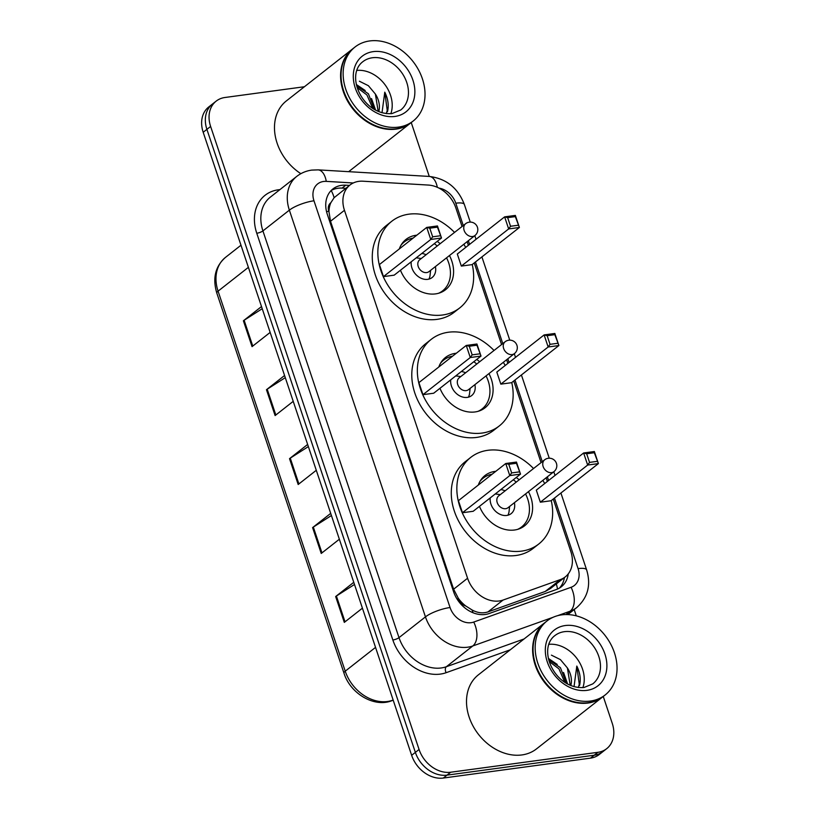 <?xml version="1.0" encoding="UTF-8"?>
<svg xmlns="http://www.w3.org/2000/svg" width="819" height="819" viewBox="0 0 819 819"><rect width="100%" height="100%" fill="white"/><g stroke="black" fill="none" stroke-linecap="round" stroke-linejoin="round"><path stroke-width="1.23" d="M462.059 226.505L455.855 207.954A28.235 22.011 51.9 0 0 428.337 185.063L362.94 181.204A28.235 22.011 51.9 0 0 358.814 181.347A28.235 22.011 51.9 0 0 350.02 184.992A28.235 22.011 51.9 0 0 344.461 210.309L467.577 578.245A28.235 22.011 51.9 0 0 503.081 600.051L560.339 579.596A28.235 22.011 51.9 0 0 565.274 576.893A28.235 22.011 51.9 0 0 570.833 551.566L553.255 499.037M465.786 605.999A28.235 22.011 -128.1 0 1 458.292 598.249L458.445 598.699A9.408 7.34 51.9 0 0 465.786 605.999L472.051 609.95C477.518 612.94 482.841 613.585 488.001 611.895L545.259 591.441L550.378 588.585L565.274 576.893M350.02 184.992L334.111 197.707L330.845 202.733A9.408 7.34 51.9 0 0 328.828 211.302A28.235 7.361 161.5 0 0 326.546 211.65M328.828 211.302L328.972 211.752A28.235 22.011 -128.1 0 1 330.845 202.733M328.972 211.752L330.518 221.263L453.624 589.199L458.292 598.249M547.368 481.449L546.14 477.784M541.062 462.622L513.748 380.978M507.862 363.39L506.633 359.725M501.566 344.564L474.252 262.919M468.366 245.331L467.137 241.666M349.488 185.411L345.782 185.196A28.235 22.011 51.9 0 0 341.656 185.34A28.235 22.011 51.9 0 0 332.862 188.984A28.235 22.011 51.9 0 0 327.303 214.302L453.593 591.727A28.235 22.011 51.9 0 0 489.097 613.544L556.377 589.506A28.235 22.011 51.9 0 0 561.302 586.803A28.235 22.011 51.9 0 0 568.243 573.894M331.111 190.561A28.235 22.011 -128.1 0 1 337.94 188.257A28.235 22.011 -128.1 0 1 342.066 188.104L345.782 188.329M603.265 696.467L612.254 723.351A28.235 22.011 -128.1 0 1 606.695 748.668A28.235 22.011 -128.1 0 1 597.911 752.313L450.726 772.225A28.235 22.011 -128.1 0 1 419.072 749.477L210.616 126.454A28.235 22.011 -128.1 0 1 216.175 101.126A28.235 22.011 -128.1 0 1 224.959 97.492L304.433 86.732M411.23 122.553L429.258 176.433M574.18 609.561L576.289 615.837M606.695 748.668L599.273 754.494A28.235 22.011 -128.1 0 1 590.489 758.138L443.304 778.05A28.235 22.011 -128.1 0 1 411.65 755.313L203.194 132.279L206.9 129.361A28.235 22.011 -128.1 0 1 212.459 104.044A28.235 22.011 -128.1 0 0 206.9 129.361L415.366 752.395L206.9 129.361L210.616 126.454M443.304 778.05L447.01 775.132A28.235 22.011 -128.1 0 1 415.366 752.395A28.235 22.011 -128.1 0 0 447.01 775.132L594.195 755.231L447.01 775.132L450.726 772.225M602.989 751.586A28.235 22.011 -128.1 0 1 594.195 755.231A28.235 22.011 -128.1 0 0 602.989 751.586M564.424 577.549A28.235 22.011 -128.1 0 1 559.346 588.134M354.494 584.469L336.394 596.017A7.535 1.966 161.5 0 0 335.657 596.539L344.308 622.389L362.418 608.169M353.767 582.319L335.657 596.539M331.419 515.53L313.329 527.078A7.535 1.966 161.5 0 0 312.592 527.6L321.243 553.449L339.353 539.23M330.702 513.38L312.592 527.6M262.223 308.712L244.134 320.26A7.535 1.966 161.5 0 0 243.397 320.782L252.047 346.632L270.157 332.412M261.507 306.562L243.397 320.782M285.288 377.651L267.199 389.199A7.535 1.966 161.5 0 0 266.462 389.721L275.112 415.571L293.222 401.351M284.572 375.501L266.462 389.721M308.353 446.59L290.264 458.138A7.535 1.966 161.5 0 0 289.527 458.66L298.177 484.51L316.288 470.29M307.637 444.441L289.527 458.66M203.194 132.279A28.235 22.011 -128.1 0 1 208.753 106.951L216.175 101.126M410.821 122.87A47.062 36.681 -128.1 0 1 410.595 123.055A47.062 36.681 -128.1 0 1 395.946 129.126A47.062 36.681 -128.1 0 1 347.143 100.287A47.062 36.681 -128.1 0 1 352.467 49.027A47.062 36.681 -128.1 0 1 352.692 48.843M300.87 173.679A47.062 36.681 -128.1 0 1 286.353 100.921L352.467 49.027M413.145 121.058L411.056 122.696A47.062 36.681 -128.1 0 1 396.406 128.767A47.062 36.681 -128.1 0 1 347.614 99.918A47.062 36.681 -128.1 0 1 352.928 48.659L355.016 47.021A47.062 36.681 -128.1 0 1 369.666 40.95A47.062 36.681 -128.1 0 1 418.458 69.789A47.062 36.681 -128.1 0 1 413.145 121.058A47.062 36.681 -128.1 0 1 398.495 127.119A47.062 36.681 -128.1 0 1 349.703 98.28A47.062 36.681 -128.1 0 1 355.016 47.021M356.849 70.424A30.692 23.915 -128.1 0 1 384.336 83.835A30.692 23.915 -128.1 0 1 390.837 113.718M372.727 108.354L366.932 94.953L357.186 87.633M374.344 109.388L368.407 93.796L356.674 85.811M387.51 111.63C389.005 105.375 388.093 98.884 384.776 92.168L382.012 112.756M378.173 111.374L375.378 94.031A21.274 16.585 -128.1 0 1 378.787 111.63M375.378 94.031L368.396 85.708L359.387 81.224M375.593 110.104L371.519 98.556M365.202 90.51L356.367 84.531M386.312 113.626L387.223 110.319L384.776 92.168M472.256 264.486A55.068 42.916 -128.1 0 1 459.746 307.903A55.068 42.916 -128.1 0 1 442.618 314.998A55.068 42.916 -128.1 0 1 385.524 281.255A55.068 42.916 -128.1 0 1 391.738 221.284A55.068 42.916 -128.1 0 1 408.876 214.179A55.068 42.916 -128.1 0 1 454.535 232.412M459.746 307.903L454.187 312.274A55.068 42.916 -128.1 0 1 437.049 319.369A55.068 42.916 -128.1 0 1 379.955 285.626A55.068 42.916 -128.1 0 1 386.179 225.655L391.738 221.284M399.303 248.935A32.002 24.939 -128.1 0 1 405.978 239.424A32.002 24.939 -128.1 0 1 415.939 235.288A32.002 24.939 -128.1 0 1 416.82 235.196M437.233 241.37A32.002 24.939 -128.1 0 1 440.161 243.693M449.467 255.548A32.002 24.939 -128.1 0 1 445.505 289.762A32.002 24.939 -128.1 0 1 435.544 293.888A32.002 24.939 -128.1 0 1 400.46 270.239M383.456 276.617L394.185 275.164L441.502 238.012L430.774 239.465L383.456 276.617L379.422 264.557L426.74 227.406L437.469 225.952L441.502 238.012L437.438 227.15L429.77 228.194L432.657 236.804L440.325 235.77M463.83 244.267A55.068 42.916 -128.1 0 1 465.694 247.43M461.343 266.083L472.072 264.629L519.389 227.477L508.66 228.931L461.343 266.083L457.309 254.013L504.627 216.861L515.356 215.417L519.389 227.477L515.325 216.615L507.657 217.649L510.544 226.269L518.212 225.235M432.657 236.804L430.774 239.465L426.74 227.406L429.77 228.194M510.544 226.269L508.66 228.931L504.627 216.861L507.657 217.649M515.356 215.417L515.325 216.615M437.469 225.952L437.438 227.15M400.952 245.301A31.061 24.212 -128.1 0 1 404.248 241.984A31.061 24.212 -128.1 0 1 413.114 238.094M411.23 261.783A14.118 11.005 51.9 0 0 427.753 279.34A14.118 11.005 51.9 0 0 432.145 277.518A14.118 11.005 51.9 0 0 435.401 266.584M426.095 254.74A14.118 11.005 51.9 0 0 421.816 253.47M434.295 243.673A31.061 24.212 -128.1 0 1 437.244 245.987M446.55 257.831A31.061 24.212 -128.1 0 1 442.608 290.847A31.061 24.212 -128.1 0 1 438.605 293.253M465.632 223.7L419.707 259.756A7.535 5.866 51.9 0 0 418.857 267.967A7.535 5.866 51.9 0 0 426.658 272.573A7.535 5.866 51.9 0 0 429.002 271.611L474.928 235.544A7.535 7.535 0 0 0 477.426 227.232A7.535 7.535 0 0 0 465.632 223.7A7.535 5.866 51.9 0 0 464.148 230.456A7.535 5.866 51.9 0 0 472.583 236.517A7.535 5.866 51.9 0 0 474.928 235.544M428.9 279.115A14.118 11.005 51.9 0 0 430.067 275.256L430.61 270.342M421.314 258.497L416.41 257.862A14.118 11.005 51.9 0 0 416.257 257.842M602.845 696.785A47.062 36.681 -128.1 0 1 602.62 696.969A47.062 36.681 -128.1 0 1 587.97 703.04A47.062 36.681 -128.1 0 1 539.178 674.201A47.062 36.681 -128.1 0 1 544.492 622.931A47.062 36.681 -128.1 0 1 544.727 622.757M602.62 696.969L536.517 748.873A47.062 36.681 -128.1 0 1 521.867 754.944A47.062 36.681 -128.1 0 1 473.075 726.105A47.062 36.681 -128.1 0 1 478.388 674.836L544.492 622.931M605.169 694.962L603.081 696.611A47.062 36.681 -128.1 0 1 588.431 702.671A47.062 36.681 -128.1 0 1 539.639 673.832A47.062 36.681 -128.1 0 1 544.952 622.573L547.041 620.935A47.062 36.681 -128.1 0 1 561.691 614.864A47.062 36.681 -128.1 0 1 610.483 643.703A47.062 36.681 -128.1 0 1 605.169 694.962A47.062 36.681 -128.1 0 1 590.519 701.033A47.062 36.681 -128.1 0 1 541.728 672.194A47.062 36.681 -128.1 0 1 547.041 620.935M548.873 644.338A30.692 23.915 -128.1 0 1 576.361 657.749A30.692 23.915 -128.1 0 1 582.872 687.632M564.752 682.268L558.957 668.867L549.221 661.547M566.379 683.302L560.431 667.71L548.699 659.725M579.535 685.544C581.029 679.289 580.118 672.798 576.801 666.082L574.037 686.67M570.208 685.278L567.403 667.946A21.274 16.585 -128.1 0 1 570.812 685.544M567.403 667.946L560.431 659.623L551.412 655.139M567.618 684.019L563.554 672.471M557.227 664.424L548.392 658.445M578.337 687.54L579.258 684.234L576.801 666.082M511.762 382.534A55.068 42.916 -128.1 0 1 499.252 425.962A55.068 42.916 -128.1 0 1 482.115 433.056A55.068 42.916 -128.1 0 1 425.02 399.314A55.068 42.916 -128.1 0 1 431.244 339.342A55.068 42.916 -128.1 0 1 448.382 332.238A55.068 42.916 -128.1 0 1 494.031 350.471M499.252 425.962L493.683 430.333A55.068 42.916 -128.1 0 1 476.545 437.428A55.068 42.916 -128.1 0 1 419.461 403.685A55.068 42.916 -128.1 0 1 425.675 343.714L431.244 339.342M438.81 366.994A32.002 24.939 -128.1 0 1 445.485 357.473A32.002 24.939 -128.1 0 1 455.446 353.347A32.002 24.939 -128.1 0 1 456.316 353.245M476.73 359.428A32.002 24.939 -128.1 0 1 479.668 361.752M488.963 373.597A32.002 24.939 -128.1 0 1 485.012 407.821A32.002 24.939 -128.1 0 1 475.051 411.947A32.002 24.939 -128.1 0 1 439.967 388.298M422.952 394.676L433.691 393.222L481.009 356.07L470.28 357.524L422.952 394.676L418.918 382.606L466.236 345.454L476.975 344.011L481.009 356.07L476.945 345.208L469.277 346.242L472.164 354.862L479.821 353.828M503.337 362.315A55.068 42.916 -128.1 0 1 505.2 365.489M500.839 384.142L511.578 382.688L558.896 345.536L548.157 346.99L500.839 384.142L496.805 372.072L544.123 334.92L554.852 333.466L558.896 345.536L554.832 334.674L547.164 335.708L550.04 344.328L557.708 343.294M472.164 354.862L470.28 357.524L466.236 345.454L469.277 346.242M550.04 344.328L548.157 346.99L544.123 334.92L547.164 335.708M554.852 333.466L554.832 334.674M476.975 344.011L476.945 345.208M440.448 363.36A31.061 24.212 -128.1 0 1 443.744 360.043A31.061 24.212 -128.1 0 1 452.61 356.152M450.737 379.842A14.118 11.005 51.9 0 0 467.25 397.399A14.118 11.005 51.9 0 0 471.652 395.577A14.118 11.005 51.9 0 0 474.897 384.643M465.601 372.799A14.118 11.005 51.9 0 0 461.322 371.529M473.791 361.732A31.061 24.212 -128.1 0 1 476.75 364.046M486.046 375.89A31.061 24.212 -128.1 0 1 482.115 408.906A31.061 24.212 -128.1 0 1 478.101 411.312M505.128 341.758L459.203 377.815A7.535 5.866 51.9 0 0 458.353 386.025A7.535 5.866 51.9 0 0 466.165 390.632A7.535 5.866 51.9 0 0 468.509 389.66L514.434 353.603A7.535 7.535 0 0 0 516.922 345.29A7.535 7.535 0 0 0 505.128 341.758A7.535 5.866 51.9 0 0 503.654 348.515A7.535 5.866 51.9 0 0 512.09 354.576A7.535 5.866 51.9 0 0 514.434 353.603M468.396 397.174A14.118 11.005 51.9 0 0 469.574 393.315L470.116 388.401M460.81 376.556L455.917 375.921A14.118 11.005 51.9 0 0 455.753 375.901M551.259 500.593A55.068 42.916 -128.1 0 1 538.748 544.021A55.068 42.916 -128.1 0 1 521.621 551.115A55.068 42.916 -128.1 0 1 464.527 517.373A55.068 42.916 -128.1 0 1 470.741 457.391A55.068 42.916 -128.1 0 1 487.878 450.296A55.068 42.916 -128.1 0 1 533.538 468.529M538.748 544.021L533.189 548.382A55.068 42.916 -128.1 0 1 516.052 555.487A55.068 42.916 -128.1 0 1 458.957 521.744A55.068 42.916 -128.1 0 1 465.182 461.762L470.741 457.391M478.306 485.053A32.002 24.939 -128.1 0 1 484.981 475.532A32.002 24.939 -128.1 0 1 494.942 471.406A32.002 24.939 -128.1 0 1 495.823 471.304M516.236 477.487A32.002 24.939 -128.1 0 1 519.164 479.811M528.47 491.656A32.002 24.939 -128.1 0 1 524.508 525.88A32.002 24.939 -128.1 0 1 514.547 530.006A32.002 24.939 -128.1 0 1 479.463 506.357M462.459 512.735L473.187 511.281L520.505 474.129L509.776 475.583L462.459 512.735L458.425 500.665L505.743 463.513L516.472 462.059L520.505 474.129L516.441 463.267L508.773 464.301L511.66 472.921L519.328 471.887M542.833 480.374A55.068 42.916 -128.1 0 1 544.696 483.538M540.345 502.201L551.074 500.747L598.392 463.595L587.663 465.049L540.345 502.201L536.312 490.131L583.63 452.979L594.359 451.525L598.392 463.595L594.328 452.733L586.66 453.767L589.547 462.387L597.215 461.353M511.66 472.921L509.776 475.583L505.743 463.513L508.773 464.301M589.547 462.387L587.663 465.049L583.63 452.979L586.66 453.767M594.359 451.525L594.328 452.733M516.472 462.059L516.441 463.267M479.954 481.408A31.061 24.212 -128.1 0 1 483.251 478.091A31.061 24.212 -128.1 0 1 492.117 474.211M490.233 497.891A14.118 11.005 51.9 0 0 506.756 515.448A14.118 11.005 51.9 0 0 511.148 513.636A14.118 11.005 51.9 0 0 514.404 502.702M505.098 490.857A14.118 11.005 51.9 0 0 500.818 489.588M513.298 479.791A31.061 24.212 -128.1 0 1 516.246 482.104M525.552 493.949A31.061 24.212 -128.1 0 1 521.611 526.955A31.061 24.212 -128.1 0 1 517.608 529.371M544.635 459.817L498.71 495.874A7.535 5.866 51.9 0 0 497.86 504.074A7.535 5.866 51.9 0 0 505.661 508.691A7.535 5.866 51.9 0 0 508.005 507.719L553.931 471.662A7.535 7.535 0 0 0 556.429 463.349A7.535 7.535 0 0 0 544.635 459.817A7.535 5.866 51.9 0 0 543.151 466.574A7.535 5.866 51.9 0 0 551.586 472.635A7.535 5.866 51.9 0 0 553.931 471.662M507.903 515.223A14.118 11.005 51.9 0 0 509.07 511.373L509.613 506.459M500.317 494.615L495.413 493.98A14.118 11.005 51.9 0 0 495.26 493.959M473.034 612.755A28.235 17.127 -109.7 0 0 472.051 609.95M334.111 197.707A28.235 14.568 -86.6 0 0 331.152 190.54M557.514 589.056A28.235 17.127 -109.7 0 0 556.316 583.927M458.445 598.699A28.235 7.361 161.5 0 0 456.971 598.914M330.518 221.263L344.461 210.309M545.259 591.441L560.339 579.596M488.001 611.895L503.081 600.051M453.624 589.199L467.577 578.245M353.286 182.975L326.279 181.378A18.827 14.67 51.9 0 0 323.536 181.48A18.827 14.67 51.9 0 0 313.974 200.788L450.061 607.524A18.827 14.67 51.9 0 0 471.16 622.686A18.827 14.67 51.9 0 0 473.73 622.061L571.078 587.295A18.827 14.67 51.9 0 0 578.071 568.611L554.463 498.085M553.122 617.27L472.798 645.966A37.654 29.341 -128.1 0 1 467.649 647.205A37.654 29.341 -128.1 0 1 425.45 616.881L289.363 210.145A37.654 29.341 -128.1 0 1 296.775 176.382L270.331 197.144A37.654 29.341 51.9 0 0 262.919 230.907L399.007 637.643A37.654 29.341 51.9 0 0 441.206 667.966A37.654 29.341 51.9 0 0 446.355 666.727L524.078 638.963M510.319 649.774L446.12 672.696A42.353 33.006 -128.1 0 1 392.854 639.987L256.767 233.251A4.709 1.228 161.5 0 0 262.919 230.907L289.363 210.145A18.827 4.914 -18.5 0 1 313.974 200.788M446.12 672.696A4.709 2.856 70.3 0 1 446.355 666.727L472.798 645.966A18.827 11.415 -109.7 0 0 473.73 622.061M256.767 233.251A42.353 33.006 -128.1 0 1 278.286 189.803A42.353 33.006 -128.1 0 1 279.903 189.629M419.072 749.477L411.65 755.313M597.911 752.313L590.489 758.138M450.061 607.524A18.827 4.914 -18.5 0 0 425.45 616.881L399.007 637.643A4.709 1.228 161.5 0 1 392.854 639.987M567.792 614.578L576.709 607.585A37.654 29.341 -128.1 0 1 570.137 611.199L565.857 614.557M571.078 587.295A18.827 11.415 -109.7 0 1 570.137 611.199L557.463 615.724M548.587 480.497L547.358 476.832M542.28 461.66L514.967 380.026M509.08 362.438L507.852 358.773M502.784 343.601L475.46 261.967M469.584 244.379L468.355 240.714M463.278 225.553L455.804 203.204A18.827 14.67 51.9 0 0 438.984 188.114M578.071 568.611A18.827 4.914 -18.5 0 1 586.639 569.922L560.913 493.018M455.804 203.204A18.827 4.914 -18.5 0 1 464.373 204.515C457.985 187.95 446.294 178.593 429.289 176.433L318.11 169.871A18.827 9.705 -86.6 0 1 326.279 181.378M437.336 187.326A18.827 9.705 -86.6 0 0 429.289 176.433M342.066 188.104L345.782 185.196M393.222 700.225L391.564 700.808A9.408 5.713 -109.7 0 0 392.577 700.255L393.161 700.04M391.564 700.808C374.048 707.718 350.215 693.468 343.97 673.126A9.408 2.457 -18.5 0 1 345.229 671.181A37.654 29.341 51.9 0 0 392.577 700.255L393.1 699.846M248.382 267.352L218.069 291.154A9.408 2.457 161.5 0 0 216.81 293.1C212.408 278.255 215.305 266.349 225.481 257.391A37.654 29.341 51.9 0 0 218.069 291.154L345.229 671.181L375.542 647.379M298.894 483.947L290.264 458.138M275.829 415.008L267.199 389.199M252.764 346.068L244.134 320.26M321.959 552.886L313.329 527.078M345.034 621.826L336.394 596.017M362.807 61.722A30.692 23.915 -128.1 0 1 372.358 57.76A30.692 23.915 -128.1 0 1 404.176 76.566A30.692 23.915 -128.1 0 1 400.716 110.002L391.973 113.595C362.53 115.674 344.963 75.174 362.807 61.722M394.922 116.441A35.401 27.59 -128.1 0 1 355.251 87.94A35.401 27.59 -128.1 0 1 373.239 51.628A35.401 27.59 -128.1 0 1 412.909 80.139A35.401 27.59 -128.1 0 1 394.922 116.441M554.832 635.626A30.692 23.915 -128.1 0 1 564.383 631.674A30.692 23.915 -128.1 0 1 596.201 650.481A30.692 23.915 -128.1 0 1 592.741 683.906L583.998 687.51C554.565 689.578 536.998 649.088 554.832 635.626M586.947 690.356A35.401 27.59 -128.1 0 1 547.276 661.854A35.401 27.59 -128.1 0 1 565.264 625.542A35.401 27.59 -128.1 0 1 604.934 654.053A35.401 27.59 -128.1 0 1 586.947 690.356M318.11 169.871L311.732 170.106C306.163 170.874 301.177 172.973 296.775 176.382M576.709 607.585C587.878 597.573 591.195 585.022 586.639 569.922M555.026 475.429L553.798 471.764M549.262 458.21L521.406 374.969M515.52 357.381L514.301 353.716M509.756 340.151L481.91 256.91M476.023 239.322L474.795 235.657M470.26 222.092L464.373 204.515M343.97 673.126L216.81 293.1M225.481 257.391L240.981 245.229M410.595 123.055L348.669 171.673M404.248 241.984L401.842 243.867M442.608 290.847L440.202 292.731M443.744 360.043L441.339 361.926M482.115 408.906L479.709 410.79M483.251 478.091L480.845 479.985M521.611 526.955L519.205 528.849"/></g></svg>
